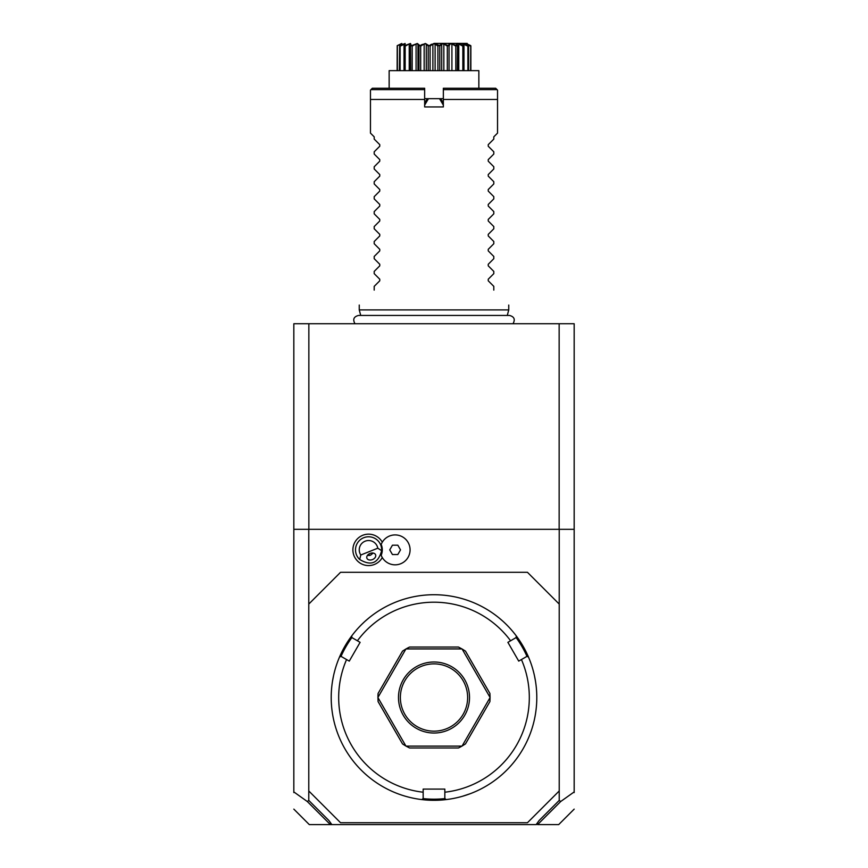 <?xml version="1.0" encoding="UTF-8"?>
<svg xmlns="http://www.w3.org/2000/svg" width="868" height="868" viewBox="0 0 868 868"><rect width="100%" height="100%" fill="white"/><g stroke="black" fill="none" stroke-linecap="round" stroke-linejoin="round"><path stroke-width="1.3" d="M559.144 323.731L574.171 323.731L574.171 529.317L293.829 529.317L293.829 323.731L559.144 323.731L559.144 529.317M308.78 800.415L328.885 820.51L331.847 824.6L536.153 824.6L539.115 820.51L559.22 800.415L559.22 604.074L527.44 572.294L340.56 572.294L308.78 604.074L308.78 800.415L307.305 801.522L293.829 791.92L293.829 792.582L293.829 529.317M559.22 800.415L560.695 801.522L574.171 791.92L574.171 792.582L574.171 529.317M559.22 604.074L559.22 529.317M308.78 604.074L308.78 529.317M382.3 542.196A15.711 15.711 0 0 0 361.815 535.697A15.711 15.711 0 0 0 367.576 565.545A15.711 15.711 0 0 0 382.3 557.549M308.78 790.965L340.56 822.734L527.44 822.734L559.22 790.965M460.127 796.933L460.713 796.77M461.299 796.618L461.863 796.455M462.427 796.292L470.217 793.71M444.839 792.213L444.839 798.473L446.098 799.591A102.793 102.793 0 0 1 421.902 799.591L423.161 798.473L423.161 789.088L444.839 789.088L444.839 792.213A95.317 95.317 0 0 0 521.429 659.55L526.854 656.425L528.449 656.946A102.793 102.793 0 0 0 351.649 636.005L351.985 637.644L360.111 642.342L349.272 661.112L346.571 659.55A95.317 95.317 0 0 0 423.161 792.213M506.174 624.331L504.59 622.79M502.832 621.173L499.198 618.049M533.158 670.432L533.462 671.572M533.473 671.604L533.755 672.722M533.755 672.733L534.211 674.653M534.731 677.073L534.916 677.962M535.415 680.783L534.525 676.074M446.098 799.591A102.793 102.793 0 0 0 528.449 656.946M423.031 798.593A101.665 101.665 0 0 0 444.969 798.593M346.571 659.55L341.146 656.425L339.551 656.946A102.793 102.793 0 0 0 421.902 799.591M334.842 670.432L334.538 671.572M334.527 671.604L334.245 672.722M333.475 676.074L332.585 680.783M333.996 673.742L334.245 672.733M339.551 656.946A102.793 102.793 0 0 1 351.649 636.005M361.826 624.331L364.093 622.161M365.927 620.49L366.611 619.893M368.802 618.049L365.168 621.173M407.873 796.933L406.137 796.455M405.02 796.14L405.573 796.292M340.983 656.479A101.665 101.665 0 0 1 351.952 637.481M521.429 659.55L518.728 661.112L507.889 642.342L510.59 640.779A95.317 95.317 0 0 0 357.41 640.779M510.59 640.779L516.015 637.644L516.351 636.005M458.434 747.977A56.062 56.062 0 0 0 461.971 746.111A56.062 56.062 0 0 0 462.091 746.035L490.062 697.59A56.062 56.062 0 0 0 490.062 697.438L462.091 648.993A56.062 56.062 0 0 0 461.971 648.928L406.029 648.928L409.566 647.051A56.062 56.062 0 0 0 406.029 648.928A56.062 56.062 0 0 0 405.909 648.993L377.938 697.438L378.079 693.445A56.062 56.062 0 0 0 377.938 697.59L405.909 746.035L402.524 743.909A56.062 56.062 0 0 0 405.909 746.035A56.062 56.062 0 0 0 406.029 746.111L461.971 746.111L458.434 747.977L409.566 747.977L406.029 746.111M516.048 637.481A101.665 101.665 0 0 1 527.017 656.479M490.062 697.59L489.921 701.583L465.476 743.909L462.091 746.035M377.938 697.59L378.079 701.583L402.524 743.909M405.909 648.993L402.524 651.119L378.079 693.445M461.971 648.928L458.434 647.051L409.566 647.051M462.091 648.993L465.476 651.119L489.921 693.445L490.062 697.438M434 662.002A35.512 35.512 0 0 1 469.512 697.514A35.512 35.512 0 0 1 434 733.026A35.512 35.512 0 0 1 398.488 697.514A35.512 35.512 0 0 1 434 662.002M434 663.879A33.635 33.635 0 0 1 467.635 697.514A33.635 33.635 0 0 1 434 731.16A33.635 33.635 0 0 1 400.365 697.514A33.635 33.635 0 0 1 434 663.879M537.205 823.146L538.008 824.209L560.695 801.522M538.008 824.209L536.153 824.6M537.737 824.6L558.699 824.6L537.737 824.6M331.847 824.6L309.301 824.6L330.263 824.6L330.795 823.146M307.305 801.522L329.992 824.209M360.784 555.01L377.786 548.196A9.342 9.342 0 0 0 365.113 541.198A9.342 9.342 0 0 0 360.784 555.01L359.699 559.469A13.085 13.085 0 0 1 363.725 537.726A13.085 13.085 0 0 1 380.737 545.006L381.312 544.779A13.704 13.704 0 0 1 381.182 555.27L381.801 556.659M381.312 544.779A13.704 13.704 0 0 0 381.182 544.475L381.801 543.086M381.182 555.27A14.951 14.951 0 0 0 404.141 561.802A14.951 14.951 0 0 0 404.141 537.943A14.951 14.951 0 0 0 381.182 544.475M392.434 554.543L397.826 554.543L400.517 549.867L397.826 545.202L392.434 545.202L389.732 549.867L392.434 554.543M377.786 548.196L381.649 550.681A13.085 13.085 0 0 0 380.737 545.006M359.699 559.469C370.907 566.261 378.22 563.332 381.649 550.681M372.481 559.578A4.676 3.298 158.2 0 0 375.584 554.771A4.676 3.298 158.2 0 0 370.018 553.448A4.676 3.298 158.2 0 0 366.914 558.254A4.676 3.298 158.2 0 0 372.481 559.578M370.679 555.075A5.609 5.609 0 0 1 367.457 555.368L370.679 555.075L373.197 553.068A5.609 5.609 0 0 1 373.164 553.111M308.856 323.731L308.856 529.317M360.73 315.442L359.244 309.909L508.756 309.909L508.756 305.048M374.195 139.086L379.761 144.652L374.195 139.086L374.195 136.84L370.462 133.108L370.462 99.462L424.658 99.462L424.658 106.938L443.342 106.938L443.342 99.462L497.538 99.462L497.538 133.108L493.805 136.84L497.538 133.108M493.805 139.086L488.239 144.652L493.805 139.086L493.805 136.84M493.805 151.802L488.239 146.236L493.805 151.802L493.805 154.037L488.239 159.603L493.805 154.037M493.805 166.754L488.239 161.188L493.805 166.754L493.805 168.989L488.239 174.555L493.805 168.989M493.805 181.705L488.239 176.139L493.805 181.705L493.805 183.94L488.239 189.506L493.805 183.94M493.805 196.656L488.239 191.09L493.805 196.656L493.805 198.891L488.239 204.457L493.805 198.891M493.805 211.608L488.239 206.042L493.805 211.608L493.805 213.843L488.239 219.409L493.805 213.843M493.805 226.559L488.239 220.993L493.805 226.559L493.805 228.794L488.239 234.36L493.805 228.794M493.805 241.51L488.239 235.944L493.805 241.51L493.805 243.745L488.239 249.311L493.805 243.745M493.805 256.461L488.239 250.895L493.805 256.461L493.805 258.697L488.239 264.263L493.805 258.697M493.805 271.413L488.239 265.847L493.805 271.413L493.805 273.648L488.239 279.214L493.805 273.648M493.805 286.364L488.239 280.798L493.805 286.364L493.805 290.096C514.04 310.332 514.04 310.332 493.805 290.096M488.239 280.798L488.239 279.214M488.239 265.847L488.239 264.263M488.239 250.895L488.239 249.311M488.239 235.944L488.239 234.36M488.239 220.993L488.239 219.409M488.239 206.042L488.239 204.457M488.239 191.09L488.239 189.506M488.239 176.139L488.239 174.555M488.239 161.188L488.239 159.603M488.239 146.236L488.239 144.652M495.671 88.254L443.342 88.254L443.342 89.643L497.06 89.643L495.671 88.254L497.538 90.12L497.538 99.462M424.658 99.462L424.658 89.643L370.94 89.643L372.329 88.254L370.462 90.12L370.462 99.462M424.658 89.643L424.658 88.254L372.329 88.254M443.342 89.643L443.342 99.462M427.262 99.05L424.658 103.205L426.947 99.234L428.456 98.67L424.658 105.126M424.658 102.001L425.201 102.261M424.658 98.67L443.342 98.67M443.342 105.126L439.544 98.67L441.053 99.234L442.799 102.261L443.342 102.001M439.544 98.67L428.456 98.67M440.77 99.071L442.799 102.261M478.854 88.254L478.854 70.644L389.146 70.644L389.146 88.254M470.868 46.134L470.868 70.644L470.781 45.646C465.91 42.586 465.91 42.586 470.781 45.646L470.63 70.644M470.63 46.134L467.049 44.518M468.188 45.646L467.885 46.134L462.828 43.953L463.979 46.134L462.894 43.498L468.601 46.134L468.601 70.644M467.885 46.134L467.885 70.644M463.924 43.953L463.924 45.95M463.979 46.134L463.979 70.644M463.306 45.646L462.839 46.134L458.771 43.953L457.208 43.953L457.306 46.134L456.72 45.646C455.472 42.586 457.664 42.586 463.306 45.646L463.534 45.646M462.839 46.134L462.839 70.644M458.771 43.953L458.771 70.644M457.534 70.644L457.534 45.483L457.306 70.644M455.537 45.201L456.427 45.646L455.819 46.134L451.913 43.953L450.004 43.953L449.049 46.134L448.365 45.646L450.687 43.498L456.72 45.646M455.819 46.134L455.819 70.644M451.913 43.953L451.913 70.644M449.049 46.134L449.049 70.644M447.063 45.114L448.018 45.646L447.313 46.134L443.841 43.953L441.714 43.953L439.772 46.134L439.024 45.646L442.637 43.498L448.365 45.646M447.313 46.134L447.313 70.644M443.841 43.953L443.841 70.644M441.714 43.953L441.714 70.644M439.772 46.134L439.772 70.644M438.221 45.342L437.906 46.134L435.107 43.953L432.893 43.953L430.094 46.134L429.345 45.646L434 43.498L439.284 45.375M437.906 46.134L437.906 70.644M435.107 43.953L435.107 70.644M432.893 43.953L432.893 70.644M430.094 46.134L430.094 70.644M428.976 45.646L428.228 46.134L426.286 43.953L424.159 43.953L420.687 46.134L419.982 45.646L425.363 43.498L428.976 45.646L429.736 45.364M428.228 46.134L428.228 70.644M426.286 43.953L426.286 70.644M424.159 43.953L424.159 70.644M420.687 46.134L420.687 70.644M419.635 45.646L418.951 46.134L417.996 43.953L416.087 43.953L412.181 46.134L411.573 45.646L417.313 43.498L419.982 45.646M417.996 44.311L417.996 70.644L417.996 43.953L418.951 46.134L418.951 70.644M416.087 43.953L416.087 70.644M412.181 46.134L412.181 70.644M411.28 45.646L410.694 46.134L410.792 43.953L409.229 43.953L405.161 46.134L404.694 45.646L410.38 43.498L411.28 45.646L412.105 45.375M410.466 70.644L410.466 45.483L410.694 70.644M409.229 43.953L409.229 70.644M405.161 46.134L405.161 70.644M404.466 45.646L405.172 43.953L400.115 46.134L399.812 45.646L405.106 43.498L404.694 45.646M404.021 46.134L404.021 70.644M404.076 43.953L404.076 45.95M400.115 46.134L400.115 70.644M401.331 44.17L397.262 45.646L401.776 43.498L399.812 45.646M399.671 45.646L399.399 70.644M400.951 43.953L400.951 44.518M397.37 46.134L397.37 70.644M397.132 70.644L397.219 45.646C402.09 42.586 402.09 42.586 397.219 45.646C402.09 42.586 402.09 42.586 397.219 45.646L397.262 45.646M431.57 44.225L430.452 44.886M434 43.4L467.19 43.4L434 43.4M468.329 45.646L466.224 43.498L470.738 45.646M453.66 44.344L452.315 43.823M448.897 44.593L448.561 45.19M422.401 44.366L420.036 45.613M402.926 44.203L401.515 44.832M379.761 144.652L379.761 146.236L374.195 151.802L379.761 146.236M374.195 154.037L379.761 159.603L374.195 154.037L374.195 151.802M379.761 159.603L379.761 161.188L374.195 166.754L379.761 161.188M374.195 168.989L379.761 174.555L374.195 168.989L374.195 166.754M379.761 174.555L379.761 176.139L374.195 181.705L379.761 176.139M374.195 183.94L379.761 189.506L374.195 183.94L374.195 181.705M379.761 189.506L379.761 191.09L374.195 196.656L379.761 191.09M374.195 198.891L379.761 204.457L374.195 198.891L374.195 196.656M379.761 204.457L379.761 206.042L374.195 211.608L379.761 206.042M374.195 213.843L379.761 219.409L374.195 213.843L374.195 211.608M379.761 219.409L379.761 220.993L374.195 226.559L379.761 220.993M374.195 228.794L379.761 234.36L374.195 228.794L374.195 226.559M379.761 234.36L379.761 235.944L374.195 241.51L379.761 235.944M374.195 243.745L379.761 249.311L374.195 243.745L374.195 241.51M379.761 249.311L379.761 250.895L374.195 256.461L379.761 250.895M374.195 258.697L379.761 264.263L374.195 258.697L374.195 256.461M379.761 264.263L379.761 265.847L374.195 271.413L379.761 265.847M374.195 273.648L379.761 279.214L374.195 273.648L374.195 271.413M379.761 279.214L379.761 280.798L374.195 286.364L379.761 280.798M374.195 290.096C353.96 310.332 353.96 310.332 374.195 290.096C353.96 310.332 353.96 310.332 374.195 290.096L374.195 286.364M370.462 133.108L374.195 136.84M574.171 809.128L558.699 824.6M309.301 824.6L293.829 809.128M354.99 323.731C352.571 319.446 353.743 316.679 358.517 315.442L509.483 315.442C514.257 316.679 515.429 319.446 513.01 323.731M507.27 315.442L508.756 309.909M359.244 309.909L359.244 305.048"/></g></svg>
